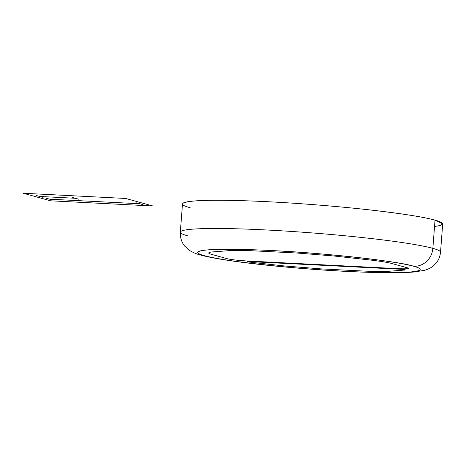 <?xml version="1.0" encoding="UTF-8"?>
<svg xmlns="http://www.w3.org/2000/svg" width="466" height="466" viewBox="0 0 466 466"><rect width="100%" height="100%" fill="white"/><g stroke="black" fill="none" stroke-linecap="round" stroke-linejoin="round"><path stroke-width="0.7" d="M180.325 232.138C180.109 237.747 181.629 242.46 184.885 246.275L190.087 250.772C193.839 252.887 197.38 254.32 200.706 255.071A18.914 17.714 105.5 0 0 204.3 255.648A18.914 17.714 105.5 0 1 200.706 255.071C212.572 258.31 233.716 261.589 264.146 264.904C292.001 267.874 320.13 270.076 348.527 271.515C379.778 272.983 401.616 273.14 414.035 271.993L424.188 270.397C430.357 268.503 432.582 266.977 436.071 263.156C438.64 260.075 440.125 256.405 440.527 252.158L442.7 223.948A130.486 9.332 -175.6 0 0 435.023 220.144L432.85 248.355A130.486 9.332 -175.6 0 0 288.425 231.241A130.486 9.332 -175.6 0 0 180.325 232.138A130.486 9.332 -175.6 0 1 288.425 231.241A130.486 9.332 -175.6 0 1 432.85 248.355A130.486 9.332 4.4 0 1 440.527 252.158A130.486 9.332 4.4 0 0 432.85 248.355A18.914 17.714 -74.5 0 1 413.662 266.261C399.712 261.344 321.429 252.706 271.323 250.545C246.654 249.269 221.303 248.809 208.331 249.84C195.673 251.04 194.328 252.974 204.3 255.648C218.251 260.564 296.527 269.208 346.634 271.363C371.303 272.645 396.659 273.099 409.626 272.068C422.289 270.874 423.629 268.934 413.662 266.261A111.578 7.98 -175.6 0 0 271.323 250.545A111.578 7.98 -175.6 0 0 204.3 255.648A111.578 7.98 -175.6 0 0 346.634 271.363A111.578 7.98 -175.6 0 0 413.662 266.261A18.914 17.714 -74.5 0 0 432.85 248.355L435.023 220.144A130.486 9.332 -175.6 0 0 290.598 203.03A130.486 9.332 -175.6 0 0 182.497 203.927L180.325 232.138A130.486 9.332 -175.6 0 0 188.002 235.942M250.079 261.63C246.735 261.537 246.619 261.706 249.729 262.131L284.342 265.952L320.957 268.882L361.843 270.956C374.134 271.562 383.174 271.661 388.959 271.259L405.263 270.012C405.991 269.785 404.337 269.529 400.3 269.243L250.079 261.63M333.621 255.956L297.005 253.026L256.119 250.958C243.823 250.347 234.788 250.248 228.998 250.656L213.236 251.856C207.824 252.304 207.248 253.137 211.494 254.354L227.49 258.776C231.66 259.731 238.47 260.482 247.918 261.03L398.139 268.643C406.853 269.01 410.057 268.765 407.756 267.915L391.76 263.488C387.118 262.253 378.899 260.972 367.097 259.655L333.621 255.956M434.528 226.534L440.789 225.352L442.7 223.82L435.023 220.144C424.2 217.057 401.873 213.579 368.024 209.717C335.334 206.083 297.127 203.176 268.562 201.761C239.71 200.269 210.061 199.733 194.893 200.939C180.086 202.337 178.513 204.603 190.175 207.731M23.3 193.262L125.657 198.452L152.947 205.995L50.59 200.805L23.3 193.262M39.826 196.466L75.311 198.266M78.556 199.163L72.073 197.368M43.07 197.363L36.587 195.569M52.932 200.089L46.449 198.295M143.068 204.656L136.579 202.861M49.693 199.192L139.823 203.759"/></g></svg>
